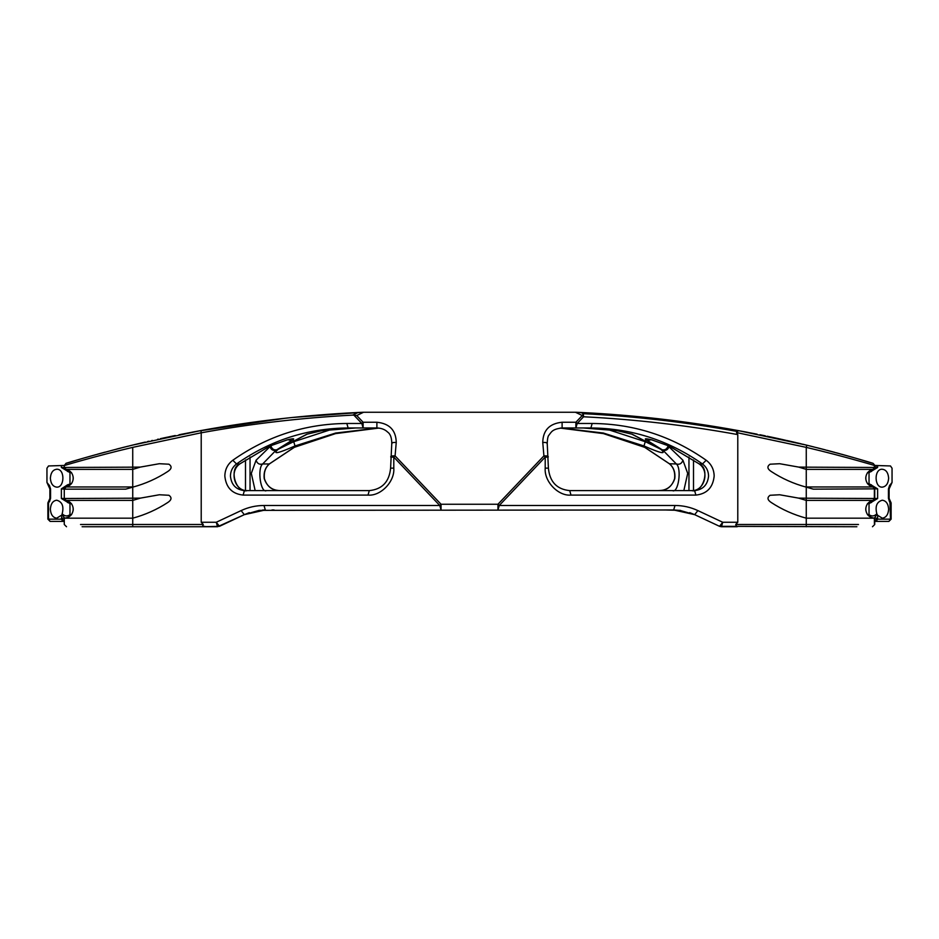 <?xml version="1.0" encoding="UTF-8"?>
<svg xmlns="http://www.w3.org/2000/svg" width="939" height="939" viewBox="0 0 939 939"><rect width="100%" height="100%" fill="white"/><g stroke="black" fill="none" stroke-linecap="round" stroke-linejoin="round"><path stroke-width="1.41" d="M664.918 509.971L679.789 510.358M679.813 510.358L694.672 514.654L719.532 526.321L694.672 514.654L673.686 509.971L259.211 510.358M259.187 510.358L244.328 514.654L217.566 526.744L82.116 526.744M274.082 509.971L271.946 509.971M208.669 429.17L201.592 430.438C253.084 421.048 305.257 415.061 358.146 412.479L363.546 412.256L356.75 415.531L352.724 415.108C301.842 417.796 251.335 423.689 201.216 432.809L201.216 522.26L216.263 522.26L241.123 510.593C248.377 507.213 256.007 505.511 264.012 505.487L439.757 505.487L441.048 504.255L497.952 504.255L497.952 509.971L499.243 505.487L545.207 457.117L548.212 457.117C548.622 456.178 547.191 455.767 543.916 455.885L497.952 504.255L499.243 505.487L674.988 505.487L673.686 509.971L667.054 509.971M264.012 505.487L265.314 509.971L244.328 514.654L219.468 526.321L217.566 525.84M265.291 509.971L262.521 510.053M249.316 512.635L244.328 514.654L241.123 510.593M90.707 456.096L91.365 455.92M118.607 448.596L124.382 447.128M124.699 447.046L127.07 446.459M132.739 445.063L137.775 443.842M138.902 443.584L139.829 443.361M140.897 443.102L141.906 442.868M147.435 441.588L148.984 441.224M160.452 438.666L163.996 437.891M181.497 434.264L180.476 434.475M179.877 434.593L179.009 434.769M174.983 435.59L168.492 436.94M166.743 437.304L162.952 438.126M158.386 439.123L157.576 439.299M152.411 440.45L151.66 440.614M142.258 442.785L131.284 445.415M201.744 526.744L219.468 526.321L216.263 522.26L217.566 526.744M214.679 428.125L285.151 418.254L197.014 431.271M289.189 417.82L272.92 419.663M192.143 432.186L201.38 430.473M352.724 415.108L358.146 412.479L317.84 415.108M292.475 417.468L291.677 417.55M287.71 417.972L277.967 419.064M272.674 419.686L212.237 428.548M81.775 458.655C43.816 470.298 79.052 458.408 132.211 445.192L201.157 430.508L180.851 434.393M175.264 435.532L173.551 435.884M173.492 435.896L172.283 436.142M170.757 436.459L170.147 436.588M167.846 437.081L166.907 437.269M165.311 437.609L163.867 437.926M162.013 438.325L160.358 438.689M145.252 442.081L142.611 442.703M139.488 443.443L136.871 444.065M128.127 446.189L121.377 447.88M119.652 448.326L116.753 449.065M93.325 455.368L90.32 456.213M131.249 445.426L129.488 445.861M104.98 452.164L97.574 454.183M95.778 454.687L94.123 455.145M90.778 456.084L87.421 457.035M86.975 457.164L82.432 458.467M72.514 461.389L71.787 461.601M66.047 463.35L64.275 465.544L64.275 467.164L66.07 469.371C70.542 470.603 72.937 473.538 73.254 478.162C72.937 482.799 70.542 485.721 66.07 486.965L64.275 489.16L64.275 498.198L66.07 500.393C70.542 501.626 72.937 504.56 73.254 509.196C72.714 514.642 69.721 517.635 64.275 518.175L61.375 518.175M201.087 432.809L201.157 430.508L201.087 432.809L132.751 447.363C94.287 456.366 59.791 466.894 64.603 465.451L48.535 465.955L46.95 468.209L46.95 482.47L49.462 485.557L50.553 488.949L50.553 498.409L48.535 502.928L48.535 519.15L61.375 519.15L62.174 513.797C64.04 506.309 62.22 501.778 56.704 500.205C52.877 500.78 50.765 503.774 50.354 509.196C50.765 514.607 52.877 517.6 56.704 518.175L61.375 515.311M292.804 417.432L362.888 412.256L291.9 417.526M287.205 418.031L285.374 418.231M275.28 419.381L281.618 418.641M285.151 418.254L286.465 418.113M646.196 417.432L576.112 412.256L363.546 412.256M57.279 469.218C65.143 469.629 64.556 487.74 56.704 487.141C52.877 486.578 50.765 483.585 50.354 478.162C50.859 472.376 53.159 469.406 57.279 469.218L56.704 469.183M71.059 463.561L71.939 463.314M74.568 462.551L75.625 462.246M77.268 461.777L77.949 461.589M78.77 461.354L79.639 461.108M80.519 524.502L203.293 524.502L201.216 522.26M61.997 514.149L64.603 518.175L132.739 518.175C145.31 514.772 156.989 509.548 167.776 502.494C171.637 499.935 172.025 497.529 168.938 495.276L159.36 494.759L140.439 498.116L132.739 500.405L132.739 526.744M132.728 447.375L132.739 467.164L140.357 467.082L132.739 469.371L132.739 486.965L130.58 487.787M140.357 467.082L159.337 463.713L168.95 464.206C172.107 466.425 171.755 468.831 167.881 471.425C157.071 478.514 145.357 483.761 132.739 487.141L132.739 498.198L140.439 498.116M132.739 487.141L125.673 489.16L64.603 489.16L61.375 488.843L67.631 484.77L71.552 483.679M240.067 463.702L239.926 463.878C228.729 471.237 234.832 491.449 247.415 490.604C235.783 493.75 228.447 468.361 239.715 463.96L269.693 446.107L287.076 439.922C294.024 438.196 295.492 438.419 291.477 440.614L276.019 450.262L262.674 463.96C257.028 468.361 260.702 493.75 266.535 490.604M321.737 430.696L355.775 427.973L321.737 430.696L306.818 434.217L321.772 430.684M378.276 428.02L335.692 433.032L295.022 445.955C277.909 453.502 272.24 454.652 278.026 449.417L306.818 434.217M294.107 447.398L335.387 433.63L378.793 428.078L335.587 433.595L294.107 447.398L269.27 463.96L262.674 463.96C259.457 464.852 257.251 463.62 256.065 460.251L270.843 445.814C271.911 448.924 273.824 450.262 276.571 449.828M356.75 415.531L363.111 422.245L376.891 422.245L376.891 427.973L348.123 427.973C307.476 428.278 270.268 440.274 236.522 463.96C232.602 466.929 230.571 470.955 230.431 476.014C231.323 484.806 235.971 489.677 244.398 490.604L369.297 490.604L367.994 495.088L243.107 495.088C232.086 493.879 225.994 487.517 224.832 476.014C225.02 469.394 227.672 464.136 232.802 460.251C267.286 436.048 305.292 423.794 346.831 423.477L361.82 423.477L353.886 415.132M264.199 478.585C263.542 472.517 265.232 467.634 269.27 463.96L269.646 463.76C265.479 467.188 263.73 472.164 264.411 478.69L264.199 478.585C267.005 486.684 272.556 490.698 280.867 490.604M273.765 490.569L279.799 490.604M68.289 486.355L69.967 483.679L69.967 472.646L61.375 467.481L132.739 467.164L132.739 469.371L66.387 469.371M62.174 513.797C64.627 516.297 67.221 516.603 69.967 514.701L69.967 503.68L61.375 498.503L132.739 498.198L132.739 500.393L66.387 500.393M69.204 470.803L69.967 472.646L71.552 472.646M68.289 517.377L69.967 514.701L71.552 514.701M69.204 501.825L69.967 503.68L71.552 503.68M62.96 521.403L61.375 519.15L62.185 519.15L63.934 521.403L50.119 521.403L48.535 519.15M50.119 521.403L47.877 519.15L47.877 502.928L49.896 498.409L49.896 488.949L46.95 482.47M62.185 519.15L64.275 520.758M61.375 465.955L61.375 467.481L64.685 468.467M64.685 487.857L61.375 488.843L61.375 498.503L64.685 499.489M279.024 448.83L293.273 441.858L331.737 429.323M49.086 501.238L48.535 502.928M67.631 502.588L66.469 500.381M67.631 471.554L66.469 469.359M66.469 486.977L67.631 484.77M376.891 422.245C389.509 423.524 395.965 430.262 396.246 442.445C392.972 442.328 391.54 442.738 391.95 443.678L391.774 443.29C391.716 437.597 390.307 433.83 387.561 432.01C384.955 429.475 381.398 428.125 376.891 427.973M390.788 468.15L393.793 468.15L393.793 457.117L390.788 457.117C390.378 456.178 391.809 455.767 395.084 455.885L441.048 504.255L441.048 509.971L439.757 505.487L393.793 457.117L395.084 455.885L396.246 442.445M363.111 422.245L361.82 423.477L363.111 427.973L363.111 422.245M307.288 434.088L278.026 449.417M295.022 445.955L293.273 440.203M287.076 439.922L269.869 446.06L239.715 463.96L236.522 463.96L232.802 460.251M291.301 438.959L286.512 440.074M291.477 440.614L288.027 439.71M276.019 450.262C272.873 450.896 270.819 449.558 269.88 446.26L269.88 446.06M730.483 429.193L691.773 423.031L653.849 418.254L741.986 431.271M747.761 432.363L742.784 431.424M746.951 432.21L747.573 432.327M649.483 417.785L652.535 418.113M651.795 418.031L666.08 419.663M663.72 419.381L657.382 418.641M582.579 412.561L647.323 417.55M576.112 412.256L580.854 412.479L576.112 412.256M863.622 460.533L857.225 458.655C895.184 470.298 859.948 458.408 806.789 445.192L737.62 430.473C685.763 421.024 633.508 415.026 580.854 412.479L621.16 415.108M867.507 461.695L868.117 461.882M850.957 456.859L849.337 456.401M781.377 439.288L810.005 445.978M812.481 446.588L813.503 446.847M819.184 448.279L821.566 448.889M822.693 449.182L823.444 449.382M828.163 450.614L830.346 451.19M830.604 451.26L831.59 451.518M832.013 451.636L834.935 452.422M836.086 452.727L840.464 453.924M841.438 454.183L844.008 454.899M847.635 455.92L848.281 456.096M849.079 456.319L852.905 457.41M853.305 457.528L853.915 457.704M855.511 458.162L856.391 458.42M847.166 455.779L845.476 455.309M807.528 445.368L806.167 445.039M801.213 443.842L800.005 443.56M799.312 443.396L798.62 443.231M796.026 442.621L794.335 442.222M793.455 442.023L787.011 440.544M778.443 438.642L775.579 438.02M771.189 437.081L770.555 436.952M769.78 436.788L768.982 436.612M768.56 436.529L767.914 436.389M765.168 435.825L763.102 435.403M759.909 434.745L765.379 435.86M767.046 436.212L774.147 437.715M774.687 437.832L775.954 438.102M837.447 453.091L836.766 452.915M833.949 452.152L831.872 451.589M824.301 449.593L816.507 447.598M813.397 446.823L812.352 446.565M846.133 455.497L841.684 454.253M580.854 412.479L583.342 413.676L583.553 416.775L582.25 415.531L583.342 413.676C635.128 416.294 686.573 422.245 737.655 431.541L736.481 432.55L806.261 447.375L806.789 445.192L811.46 446.342M819.982 448.49L820.651 448.654M824.113 449.546L825.393 449.887M826.86 450.262L828.315 450.65M830.487 451.225L831.931 451.612M845.828 455.403L848.117 456.049M691.773 423.031L726.763 428.548M737.655 431.541L737.62 430.473L757.116 434.194M770.426 436.917L771.658 437.175M772.398 437.339L778.994 438.759M779.628 438.9L780.802 439.159M788.42 440.861L790.345 441.307M792.927 441.893L793.842 442.105M794.723 442.316L795.849 442.574M797 442.844L798.044 443.091M798.537 443.208L800.544 443.689M802.599 444.17L805.885 444.969M645.926 417.409L660.763 419.029M737.256 526.744L721.434 526.744L719.532 526.321L721.434 525.84M856.884 526.744L719.532 526.321L722.737 522.26L737.784 522.26L735.707 524.502L858.481 524.502M689.684 512.635L694.672 514.654L697.877 510.593L722.737 522.26L721.434 526.744M673.686 509.971L680.622 510.464M882.296 487.141C886.123 486.578 888.235 483.585 888.646 478.162C888.141 472.376 885.841 469.406 881.721 469.218C873.857 469.629 874.444 487.74 882.296 487.141M877.625 518.175L806.261 518.175C793.69 514.772 782.011 509.548 771.224 502.494C767.363 499.935 766.975 497.529 770.062 495.276L779.64 494.759L798.561 498.116L806.261 500.405L806.261 526.744M889.914 501.238L890.465 519.15L877.625 519.15L877.625 515.311L882.296 518.175C886.123 517.6 888.235 514.607 888.646 509.196C888.235 503.774 886.123 500.78 882.296 500.205C876.78 501.778 874.96 506.309 876.826 513.797C874.373 516.297 871.779 516.603 869.033 514.701L867.448 514.701M866.885 463.256L866.263 463.08M866.251 463.08L862.448 461.988M877.625 515.311L877.003 514.149L874.397 518.175L874.397 523.645M798.643 467.082L806.261 469.371L806.261 467.164L798.643 467.082L779.663 463.713L770.05 464.206C766.893 466.425 767.245 468.831 771.119 471.425C781.929 478.514 793.643 483.761 806.261 487.141L813.327 489.16L877.625 488.843L869.033 483.679L869.033 472.646L877.625 467.481L806.261 467.164L806.261 447.375C844.537 456.319 879.28 466.918 874.397 465.451L890.465 465.955L892.05 468.209L892.05 482.47L889.538 485.557L888.447 488.949L889.538 485.557M873.141 463.397L875.289 465.955M736.481 432.55L737.784 434.593L737.784 522.26M806.261 487.141L806.261 498.198L798.561 498.116M698.933 463.702L699.074 463.878C710.271 471.237 704.168 491.449 691.585 490.604C703.217 493.75 710.553 468.361 699.285 463.96L669.307 446.107L651.924 439.922C644.976 438.196 643.508 438.419 647.523 440.614L662.981 450.262L676.326 463.96C681.972 468.361 678.298 493.75 672.465 490.604M644.741 447.363L669.354 463.76C673.521 467.188 675.27 472.164 674.589 478.69C672.101 486.062 667.57 489.958 660.986 490.404L658.133 490.604C666.444 490.698 671.995 486.684 674.801 478.585C675.458 472.517 673.768 467.634 669.73 463.96L644.893 447.398L603.613 433.63L560.207 428.078L603.413 433.595L644.893 447.398M560.724 428.02L603.308 433.032L643.978 445.955C661.091 453.502 666.76 454.652 660.974 449.417L632.182 434.217L617.263 430.696L583.225 427.973L617.263 430.696L632.182 434.217M575.454 412.256L582.25 415.531L575.889 422.245L562.109 422.245L562.109 427.973L590.877 427.973C631.524 428.278 668.732 440.274 702.478 463.96C706.398 466.929 708.429 470.955 708.569 476.014C707.677 484.806 703.029 489.677 694.602 490.604L569.703 490.604L571.006 495.088L695.893 495.088C706.914 493.879 713.006 487.517 714.168 476.014C713.98 469.394 711.328 464.136 706.198 460.251C671.714 436.048 633.708 423.794 592.169 423.477L577.18 423.477L583.553 416.775C635.316 419.369 686.726 425.308 737.784 434.593M665.235 490.569L659.201 490.604M872.613 469.371L806.261 469.371L806.261 486.965L808.42 487.787M870.711 517.377L869.033 514.701L869.033 503.68L877.625 498.503L806.261 498.198L806.261 500.393L872.613 500.393M874.725 465.955L877.625 465.955L877.625 467.481L874.315 468.467M876.04 521.403L877.625 519.15L876.815 519.15L875.066 521.403L888.881 521.403L890.465 519.15M888.881 521.403L891.123 519.15L891.123 502.928L889.104 498.409L889.104 488.949L892.05 482.47M874.397 489.16L874.338 498.175L874.725 489.16L872.93 486.965C868.458 485.721 866.063 482.799 865.746 478.162C866.063 473.538 868.458 470.603 872.93 469.371L874.725 467.164L874.725 465.544M874.338 465.462L874.397 467.164L874.397 465.451M876.815 519.15L874.725 520.758M874.315 487.857L877.625 488.843L877.625 498.503L874.315 499.489M669.354 463.76L676.326 463.96C679.543 464.852 681.749 463.62 682.935 460.251L667.336 445.227M659.976 448.83L645.727 441.858L607.263 429.323M867.448 503.68L869.033 503.68L869.796 501.825M871.369 502.588L872.531 500.381M867.448 472.646L869.033 472.646L869.796 470.803M871.369 471.554L872.531 469.359M870.711 486.355L869.033 483.679L867.448 483.679M872.531 486.977L871.369 484.77M562.109 422.245C549.491 423.524 543.035 430.262 542.754 442.445C546.029 442.328 547.46 442.738 547.05 443.678L547.226 443.29C547.414 438.677 548 435.942 548.986 435.097C551.51 431.893 552.249 429.1 562.109 427.973M548.212 468.15L545.207 468.15L545.207 457.117L543.916 455.885L542.754 442.445M575.889 422.245L577.18 423.477L575.889 427.973L575.889 422.245M631.712 434.088L660.974 449.417M643.978 445.955L645.727 440.203M651.924 439.922L669.131 446.06L699.285 463.96L702.478 463.96L706.198 460.251M647.699 438.959L652.488 440.074M647.523 440.614L650.973 439.71M662.429 449.828C665.176 450.262 667.089 448.924 668.157 445.814L668.157 445.602M662.981 450.262C666.127 450.896 668.181 449.558 669.12 446.26L669.12 446.06M203.293 524.502C201.65 525.934 203.657 526.685 209.315 526.744M729.685 526.744C735.343 526.685 737.35 525.934 735.707 524.502M66.387 486.965L132.739 486.965M393.793 468.15C394.943 481.484 380.753 496.297 367.994 495.088M244.398 490.604L243.107 495.088M49.462 501.79L50.553 498.409M50.553 488.949L49.462 485.557M73.148 507.811L73.148 510.57M73.148 476.789L73.148 479.547M245.49 459.993L245.49 490.451M250.044 457.023L250.044 490.604M255.162 490.604L251.312 473.397L256.065 460.251M346.831 423.477L348.123 427.973M865.852 507.811L865.852 510.57M674.988 505.487C682.993 505.511 690.623 507.213 697.877 510.593M545.207 468.15C544.057 481.484 558.247 496.297 571.006 495.088M865.852 476.789L865.852 479.547M872.613 486.965L806.261 486.965M888.447 488.949L888.447 498.409L889.538 501.79L888.447 498.409M889.538 501.79L890.465 502.928M693.51 459.993L693.51 490.451M688.956 457.023L688.956 490.604M683.838 490.604L687.688 473.397L682.935 460.251M694.602 490.604L695.893 495.088M592.169 423.477L590.877 427.973M66.516 526.744L64.275 524.502L64.275 518.175M369.297 490.604C382.173 489.325 389.274 481.848 390.601 468.15L391.774 443.29M278.695 449.065L277.251 449.981M294.294 447.351L269.646 463.76M264.411 478.69C266.899 486.062 271.43 489.958 278.014 490.404M872.484 526.744L874.725 524.502L874.725 518.175C869.279 517.635 866.286 514.642 865.746 509.196C866.063 504.56 868.458 501.626 872.93 500.393L874.725 498.198L874.725 489.16M569.703 490.604C556.827 489.325 549.726 481.848 548.399 468.15L547.226 443.29M660.305 449.065L661.749 449.981"/></g></svg>
